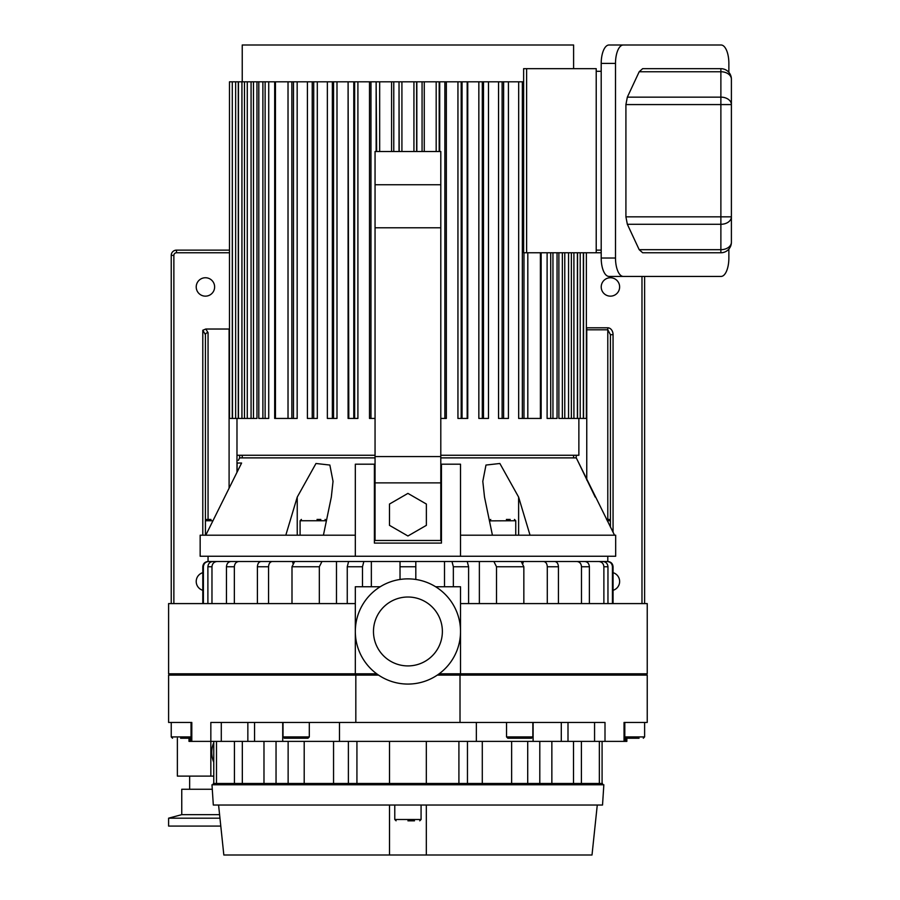 <?xml version="1.0" encoding="UTF-8"?>
<svg xmlns="http://www.w3.org/2000/svg" width="900" height="900" viewBox="0 0 900 900"><rect width="100%" height="100%" fill="white"/><g stroke="black" fill="none" stroke-linecap="round" stroke-linejoin="round"><path stroke-width="1.35" d="M407.925 493.391L426.375 504.045L426.375 525.341L407.925 535.995L389.475 525.341L389.475 504.045L407.925 493.391M375.053 482.873L375.053 540.472L440.798 540.472L440.798 151.515L375.053 151.515L375.053 482.873L440.798 482.873M440.798 464.197L441.45 464.197L441.45 543.094L374.389 543.094L374.389 464.197L375.053 464.197M374.389 464.197L355.32 464.197L355.32 556.245L460.519 556.245L460.519 464.197L441.45 464.197M237.116 472.061L237.116 463.039L241.594 463.039L205.774 535.207L285.806 535.207L297.236 497.093L315.979 463.489L329.861 465.053L333.034 481.331L329.861 465.053L315.979 463.489L297.236 497.093L297.236 535.207M355.32 556.245L200.16 556.245L200.16 535.207L205.774 535.207M440.798 457.886L576.236 457.886L577.485 460.327M239.614 455.265L239.614 457.886L375.053 457.886M460.519 535.207L492.424 535.207L484.515 497.093L482.805 481.331L485.978 465.053L499.871 463.489L518.614 497.093L530.044 535.207L614.543 535.207L577.485 460.327L595.204 497.093M518.614 535.207L518.614 497.093L499.871 463.489L485.978 465.053L482.805 481.365M237.116 463.039C238.748 459.506 238.748 459.506 237.116 463.039M333.034 481.365L331.324 497.093L323.415 535.207L355.32 535.207M232.29 418.444L232.29 81.821L229.489 81.821L229.489 418.444L256.972 418.444L256.972 81.821L258.806 81.821L258.806 418.444L268.729 418.444L268.729 81.821L274.68 81.821L274.68 418.444L297.169 418.444L297.169 81.821L307.406 81.821L307.406 418.444L317.306 418.444L317.306 81.821L327.364 81.821L327.364 418.444L336.994 418.444L336.994 81.821L348.098 81.821L348.098 418.444L357.907 418.444L357.907 81.821L369.506 81.821L369.506 418.444L375.053 418.444M348.795 418.444L348.098 81.821M370.969 418.444L370.969 81.821M440.798 418.444L446.332 418.444L446.332 81.821L457.942 81.821L457.942 418.444L467.752 418.444L467.752 81.821L478.845 81.821L478.845 418.444L488.475 418.444L488.475 81.821L498.544 81.821L498.544 418.444L508.433 418.444L508.433 81.821L518.67 81.821L518.67 418.444L541.159 418.444L541.159 252.765M444.87 81.821L444.87 418.444M547.11 252.765L547.11 418.444L557.044 418.444L557.044 252.765M558.877 252.765L558.877 418.444L586.361 418.444L586.361 252.765M236.981 472.343L236.981 418.444L236.981 455.265L375.053 455.265M440.798 455.265L578.869 455.265L578.869 418.444M424.271 151.515L424.271 81.821L436.174 81.821L436.174 151.515M401.918 151.515L401.918 81.821L413.933 81.821L413.933 151.515M379.665 151.515L379.665 81.821L391.579 81.821L391.579 151.515M232.29 81.821L232.493 418.444M235.643 418.444L235.643 81.821L232.493 81.821M235.643 81.821L238.275 81.821L238.275 418.444M241.931 418.444L241.931 81.821L238.275 81.821M241.931 81.821L244.485 81.821L244.485 418.444M251.078 418.444L251.078 81.821L244.485 81.821M251.078 81.821L253.485 81.821L253.485 418.444M256.972 81.821L253.485 81.821M262.89 418.444L262.89 81.821L258.806 81.821M262.89 81.821L265.129 81.821L265.129 418.444M275.456 418.444L275.456 81.821L288.022 81.821L288.022 418.444M268.729 81.821L265.129 81.821M291.859 418.444L291.859 81.821L288.022 81.821M291.859 81.821L293.49 81.821L293.49 418.444M297.169 81.821L293.49 81.821M312.233 418.444L312.233 81.821L307.406 81.821M312.233 81.821L313.718 81.821L313.718 418.444M317.306 81.821L313.718 81.821M332.359 418.444L332.359 81.821L327.364 81.821M332.359 81.821L333.551 81.821L333.551 418.444M336.994 81.821L333.551 81.821M353.779 418.444L353.779 81.821L348.66 81.821M353.779 81.821L354.645 81.821L354.645 418.444M357.907 81.821L354.645 81.821M376.132 151.515L376.132 81.821L369.506 81.821M376.132 81.821L376.65 151.515M379.665 81.821L376.65 81.821M399.026 151.515L399.026 81.821L391.579 81.821M399.026 81.821L399.195 151.515M401.918 81.821L399.195 81.821M422.066 151.515L422.066 81.821L416.824 81.821L416.824 151.515M424.271 81.821L422.077 81.821L422.077 151.515M446.332 81.821L439.718 81.821L439.718 151.515M467.044 81.821L462.06 81.821L462.06 418.444M467.752 81.821L467.179 81.821L467.179 418.444M488.205 81.821L483.491 81.821L483.491 418.444M502.121 418.444L502.121 81.821L503.618 81.821L503.618 418.444M508.433 81.821L503.618 81.821M522.349 418.444L522.349 81.821L518.67 81.821M522.349 81.821L523.631 81.821M229.489 250.132L176.49 250.132A5.265 5.265 0 0 0 171.236 255.386L171.236 603.585M644.614 603.585L644.614 276.424M576.236 455.265L576.236 457.886M208.058 519.424L208.058 332.674A2.632 2.014 180 0 0 205.425 334.688L205.425 520.74L212.951 520.74M205.425 334.688L202.792 330.244L205.785 329.029L229.095 329.029L229.095 488.239M607.793 519.424L607.793 329.816L610.425 334.688L613.058 334.688A6.885 5.265 -90 0 0 607.793 327.803L586.755 327.803L586.755 329.816L607.793 329.816L607.793 327.803M607.207 520.74L610.425 520.74L610.425 334.688M202.792 590.31A9.203 9.203 0 0 1 202.792 572.67M214.627 286.942A9.203 9.203 0 0 1 200.824 294.919A9.203 9.203 0 0 1 200.824 278.977A9.203 9.203 0 0 1 214.627 286.942M619.627 286.942A9.203 9.203 0 0 1 605.824 294.919A9.203 9.203 0 0 1 605.824 278.977A9.203 9.203 0 0 1 619.627 286.942M613.058 572.67A9.203 9.203 0 0 1 613.058 590.31M285.806 535.207L323.415 535.207M614.543 535.207L615.679 535.207L615.679 556.245L460.519 556.245M492.424 535.207L530.044 535.207M275.456 81.821L274.68 81.821M416.644 151.515L416.644 81.821L413.933 81.821M439.189 151.515L439.189 81.821L436.174 81.821M461.194 418.444L461.194 81.821L457.942 81.821M461.194 81.821L462.06 81.821M482.299 418.444L482.299 81.821L478.845 81.821M482.299 81.821L483.491 81.821M502.121 81.821L498.544 81.821M615.499 258.019L601.2 258.019A18.405 7.785 90 0 0 608.974 276.424L623.284 276.424A18.405 7.785 -90 0 1 615.499 258.019L615.499 63.405A18.405 7.785 -90 0 1 623.284 45L721.091 45A18.405 7.785 -90 0 1 728.865 63.405L728.865 72.349M623.284 45L608.974 45A18.405 7.785 90 0 0 601.2 63.405L615.499 63.405M601.2 258.019L601.2 63.405M728.865 249.086L728.865 258.019A18.405 7.785 -90 0 1 721.091 276.424L623.284 276.424M639.191 249.683L642.656 252.765L720.877 252.765A10.519 10.519 0 0 0 731.396 242.235L731.396 216.844A10.519 7.436 180 0 1 720.877 224.28L720.877 249.683A10.519 7.436 0 0 0 731.396 242.235A10.519 10.519 0 0 1 720.877 252.765L720.877 249.683L639.191 249.683L627.345 224.28L720.877 224.28L720.877 216.844L625.916 216.844L627.345 224.28M625.916 104.58L720.877 104.58L720.877 216.844L731.396 216.844L731.396 79.189A10.519 10.519 0 0 0 720.877 68.67L642.656 68.67L639.191 71.752L627.345 97.144L625.916 104.58L625.916 216.844M639.191 71.752L720.877 71.752L720.877 68.67A10.519 10.519 0 0 1 731.396 79.189A10.519 7.436 180 0 0 720.877 71.752L720.877 97.144A10.519 7.436 0 0 1 731.396 104.58L720.877 104.58L720.877 97.144L627.345 97.144M596.216 71.303L601.2 71.303M596.216 250.132L601.2 250.132M596.216 252.765L596.216 68.67L523.631 68.67L523.631 252.765L601.2 252.765M526.613 68.67L526.613 252.765M242.235 81.821L242.235 45L573.604 45L573.604 68.67M320.839 519.424L317.048 519.424M210.982 519.424L206.741 519.424L205.425 520.74L205.425 535.207M606.533 519.424L609.109 519.424L606.533 519.424M510.188 519.424L506.396 519.424M514.429 519.424L515.745 520.74L515.745 535.207M203.4 603.585L203.4 566.764C203.715 563.569 205.481 561.814 208.676 561.51L212.974 561.51C209.891 561.825 208.192 563.569 207.889 566.764L207.889 603.585M211.972 603.585L211.972 566.764C212.276 563.569 213.975 561.825 217.058 561.51L231.019 561.51C228.251 561.825 226.732 563.569 226.463 566.764L226.463 603.585M234.349 603.585L234.349 566.764C234.63 563.569 236.149 561.825 238.905 561.51L261.124 561.51C258.863 561.825 257.625 563.569 257.4 566.764L257.4 603.585M268.56 603.585L268.56 566.764C268.785 563.569 270.023 561.825 272.284 561.51L294.637 561.51L291.994 566.764L291.994 603.585M319.331 603.585L319.331 566.764L321.964 561.51L348.615 561.51L347.254 566.764L347.254 603.585M362.486 586.755L362.486 566.764L363.848 561.51L400.027 561.51L400.027 579.454M415.811 579.454L415.811 561.51L451.991 561.51L453.353 566.764L453.353 586.755M468.596 603.585L468.596 566.764L467.235 561.51L493.875 561.51L496.519 566.764L496.519 603.585M523.845 603.585L523.845 566.764L521.212 561.51L543.566 561.51C545.816 561.825 547.065 563.569 547.29 566.764L547.29 603.585M558.439 603.585L558.439 566.764C558.214 563.569 556.976 561.825 554.715 561.51L576.934 561.51C579.701 561.825 581.22 563.569 581.49 566.764L581.49 603.585M589.387 603.585L589.387 566.764C589.106 563.569 587.587 561.825 584.82 561.51L598.793 561.51C601.875 561.825 603.562 563.569 603.877 566.764L603.877 603.585M607.961 603.585L607.961 566.764C607.658 563.569 605.959 561.825 602.876 561.51L607.174 561.51C610.369 561.814 612.124 563.569 612.439 566.764L612.439 603.585M415.811 561.51L400.027 561.51M467.235 561.51L451.991 561.51M521.212 561.51L493.875 561.51M554.715 561.51L543.566 561.51M584.82 561.51L576.934 561.51M602.876 561.51L598.793 561.51M612.439 566.764L613.058 566.764C612.742 563.569 610.988 561.814 607.793 561.51L607.174 561.51M208.676 561.51L208.058 561.51L208.058 556.245M217.058 561.51L212.974 561.51M238.905 561.51L231.019 561.51M272.284 561.51L261.124 561.51M321.964 561.51L294.637 561.51M363.848 561.51L348.615 561.51M586.755 480.049L586.755 329.816M407.925 597.015A34.447 34.447 0 0 1 437.76 648.686A34.447 34.447 0 0 1 378.09 648.686A34.447 34.447 0 0 1 407.925 597.015M407.925 578.869A52.594 52.594 0 0 1 453.476 657.765A52.594 52.594 0 0 1 362.374 657.765A52.594 52.594 0 0 1 407.925 578.869M439.121 673.808L460.519 673.808L460.519 586.755L435.634 586.755M380.216 586.755L355.32 586.755L355.32 673.808L376.718 673.808M479.363 561.51L479.363 603.585M336.476 561.51L336.476 603.585M460.519 673.808L647.235 673.808L647.235 603.585L460.519 603.585M355.32 603.585L168.604 603.585L168.604 673.808L355.32 673.808M292.759 561.51L292.759 563.074M523.091 561.51L523.091 563.074M444.499 561.51L444.499 586.755M371.351 561.51L371.351 586.755M304.2 741.386L304.2 783.472M333.551 741.386L333.551 783.472L348.379 783.472L348.379 741.386M333.551 783.472L288.135 783.472L288.135 741.386M348.379 783.472L426.33 783.472L426.33 741.386M356.929 741.386L356.929 783.472M389.509 741.386L389.509 783.472M213.311 784.778L213.311 783.472L216.495 783.472L216.495 741.386M213.761 741.386L213.761 783.472M234.439 741.386L234.439 783.472L216.495 783.472M234.439 783.472L288.135 783.472M276.041 741.386L276.041 783.472M263.981 741.386L263.981 783.472M242.325 783.472L242.325 741.386M467.46 741.386L467.46 783.472L602.528 783.472L602.528 784.778M511.639 741.386L511.639 783.472M482.287 783.472L482.287 741.386M527.715 741.386L527.715 783.472M426.33 783.472L467.46 783.472M458.91 741.386L458.91 783.472M602.089 783.472L602.089 741.386M599.344 741.386L599.344 783.472M581.4 783.472L581.4 741.386M539.798 783.472L539.798 741.386M551.858 741.386L551.858 783.472M573.514 741.386L573.514 783.472M426.33 805.028L426.33 855L592.009 855L597.274 805.028M218.576 805.028L223.83 855L389.509 855L389.509 805.028M426.33 855L389.509 855M407.925 820.811L414.495 820.811M419.76 820.811L421.076 819.495L394.774 819.495L396.09 820.811M421.076 805.028L421.076 819.495M189 738.236L189 741.386L191.801 741.386L191.801 722.452L168.604 722.452L168.604 675.113L355.826 675.113L355.826 722.452L210.836 722.452L210.836 776.104L177.368 776.104L177.368 738.236M191.036 741.386L191.036 722.452L168.604 722.452M210.836 776.104L213.761 776.104M213.761 742.658A18.405 13.016 90 0 0 211.77 752.434A18.405 13.016 90 0 0 213.761 762.21M180.585 738.236L191.036 738.236M284.321 738.236L307.991 738.236L309.308 736.92L283.005 736.92L284.321 738.236M309.308 722.452L309.308 736.92M299.947 738.236L288.562 738.236M507.859 738.236L531.529 738.236L532.845 736.92L506.543 736.92L507.859 738.236M532.845 722.452L532.845 736.92M523.485 738.236L512.1 738.236M624.803 738.236L639.056 738.236M643.298 738.236L644.614 736.92L624.803 736.92M191.801 741.386L624.803 741.386L624.803 722.452L644.614 722.452L644.614 736.92M624.038 741.386L624.038 722.452L647.235 722.452L647.235 675.113L460.012 675.113L460.012 722.452L355.826 722.452M624.803 741.386L626.85 741.386L626.85 738.236M605.002 741.386L605.002 722.452L460.012 722.452M460.012 675.113L437.254 675.113M378.585 675.113L355.826 675.113M407.925 805.028L602.528 805.028L603.844 784.778L211.995 784.778L213.311 805.028L407.925 805.028M219.589 814.658L181.755 814.658L168.604 818.179L168.604 826.076L220.781 826.076M168.604 818.179L219.96 818.179M181.755 814.658L181.755 789.255L212.287 789.255M375.053 456.57L440.798 456.57M375.053 227.779L440.798 227.779M375.053 184.748L440.798 184.748M393.772 81.821L393.772 151.515L393.772 81.821M523.98 252.765L523.98 418.444M527.816 418.444L527.816 252.765M176.49 250.132L176.49 252.765L229.489 252.765M171.236 255.386L173.869 255.386A2.632 2.632 0 0 1 176.49 252.765M173.869 603.585L173.869 255.386M641.981 276.424L641.981 603.585M208.058 332.674L205.785 329.029M613.058 532.271L613.058 334.688M202.792 330.244L202.792 535.207M540.394 252.765L540.394 418.444M577.564 418.444L577.564 252.765M571.365 418.444L571.365 252.765M562.354 418.444L562.354 252.765M550.71 418.444L550.71 252.765M583.56 252.765L583.56 418.444M580.207 252.765L580.207 418.444M573.908 252.765L573.908 418.444M564.773 252.765L564.773 418.444M552.949 252.765L552.949 418.444M300.094 535.207L300.094 520.74L326.396 520.74L325.08 519.424M489.442 520.864L515.745 520.74M347.254 566.764L362.486 566.764M496.519 566.764L523.845 566.764M547.29 566.764L558.439 566.764M581.49 566.764L589.387 566.764M603.877 566.764L607.961 566.764M202.792 603.585L202.792 566.764L203.4 566.764M291.994 566.764L319.331 566.764M207.889 566.764L211.972 566.764M226.463 566.764L234.349 566.764M257.4 566.764L268.56 566.764M400.027 566.764L415.811 566.764M453.353 566.764L468.596 566.764M191.036 736.92L171.236 736.92L172.553 738.236M568.001 741.386L568.001 722.452M561.285 722.452L561.285 741.386M594.562 722.452L594.562 741.386M254.565 741.386L254.565 722.452M247.849 722.452L247.849 741.386M282.724 722.452L282.724 741.386M221.287 741.386L221.287 722.452M476.359 722.452L476.359 741.386M339.48 722.452L339.48 741.386M533.115 722.452L533.115 741.386M626.062 738.236L626.062 741.386M189.776 738.236L189.776 741.386M239.614 457.886L238.365 460.327M238.455 81.821L238.455 418.444M247.275 81.821L247.275 418.444M573.604 457.886L573.604 455.265M242.235 457.886L242.235 455.265M583.346 252.765L583.346 418.444M577.384 252.765L577.384 418.444M568.564 252.765L568.564 418.444M300.094 520.74L301.41 519.424M610.425 527.085L610.425 520.74L609.109 519.424M489.442 520.74L490.759 519.424M607.793 561.51L607.793 556.245M202.792 566.764C203.107 563.569 204.862 561.814 208.058 561.51M613.058 603.585L613.058 566.764M394.774 805.028L394.774 819.495M171.236 722.452L171.236 736.92M283.005 722.452L283.005 736.92M506.543 722.452L506.543 736.92M645.93 675.113L645.93 673.808M169.92 675.113L169.92 673.808M189.641 789.255L189.641 776.104"/></g></svg>
